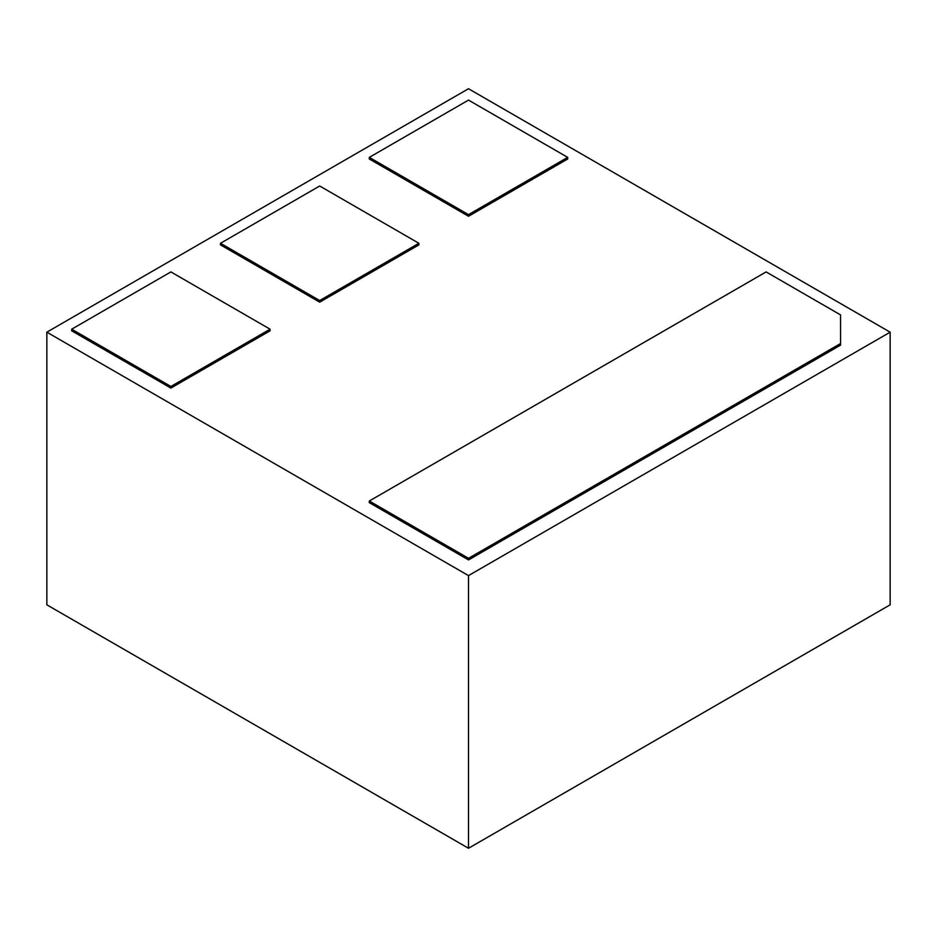 <?xml version="1.0" encoding="UTF-8"?>
<svg xmlns="http://www.w3.org/2000/svg" width="937" height="937" viewBox="0 0 937 937"><rect width="100%" height="100%" fill="white"/><g stroke="black" fill="none" stroke-linecap="round" stroke-linejoin="round"><path stroke-width="1.41" d="M220.5 243.28L220.5 244.897L319.693 302.171L418.886 244.897L418.886 243.28L319.693 186.006L220.5 243.28L319.693 300.543L319.693 302.171M468.535 559.928L840.571 345.132L840.536 314.891L766.115 271.917L369.307 501.014L369.307 502.642L468.535 559.928L468.535 558.311L840.571 343.516M890.15 332.178L468.5 88.734L46.85 332.178L468.5 575.611L890.15 332.178L890.15 604.822L468.5 848.266L468.5 575.611M369.307 157.369L369.307 158.985L468.5 216.26L567.693 158.985L567.693 157.369L468.5 100.095L369.307 157.369L468.5 214.632L468.5 216.26M71.692 329.192L71.692 330.82L170.885 388.082L270.079 330.82L270.079 329.192L170.885 271.917L71.692 329.192L170.885 386.466L170.885 388.082M369.307 501.014L468.535 558.311M468.5 848.266L46.85 604.822L46.85 332.178M468.5 214.632L567.693 157.369M319.693 300.543L418.886 243.28M170.885 386.466L270.079 329.192"/></g></svg>

